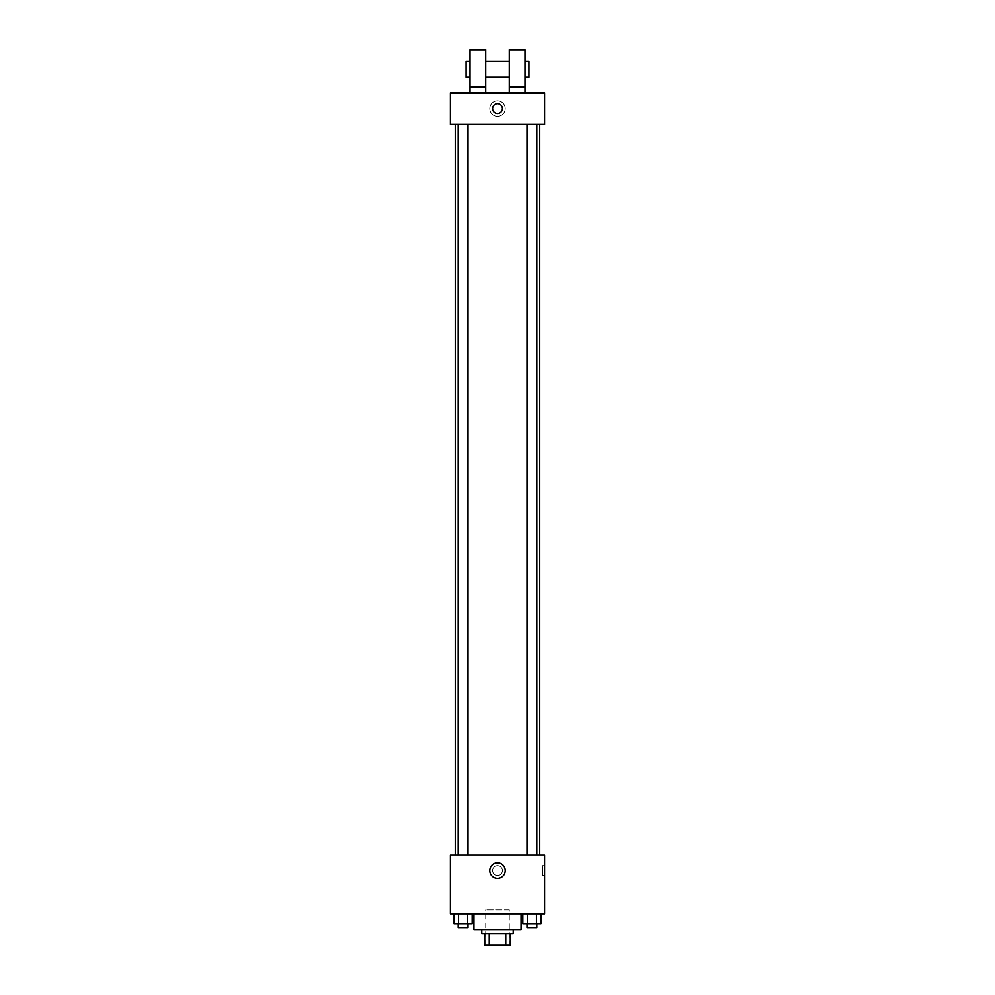 <?xml version="1.0" encoding="UTF-8"?>
<svg xmlns="http://www.w3.org/2000/svg" width="995" height="995" viewBox="0 0 995 995"><rect width="100%" height="100%" fill="white"/><g stroke="black" fill="none" stroke-linecap="round" stroke-linejoin="round"><path stroke-width="0.75" stroke-dasharray="4.97 3.73" d="M509.278 909.903L485.722 909.903L509.278 909.903L509.278 945.25L485.722 945.25L509.278 945.25M489.229 945.25L484.739 945.25L484.739 933.472L489.229 933.472L489.229 945.25L510.261 945.25M505.771 933.472L489.229 933.472L505.771 933.472L505.771 945.25M489.229 933.472L484.739 933.472M481.791 933.472L513.209 933.472M497.5 929.541L481.791 929.541L497.5 929.541M521.069 929.541L473.931 929.541M521.069 913.833L473.931 913.833L521.069 913.833M454.019 913.833L454.019 923.646L458.558 923.646L454.019 923.646L458.558 923.646L458.558 913.833L467.625 913.833L454.019 913.833L472.165 913.833L458.558 913.833L458.558 923.646L472.165 923.646L467.625 923.646L472.165 923.646L472.165 913.833L467.625 913.833L472.165 913.833L467.625 913.833L467.625 923.646L458.558 923.646L467.625 923.646L467.625 913.833L472.165 913.833L458.558 913.833L472.165 913.833M450.374 913.833L544.626 913.833L544.626 854.916L450.374 854.916L450.374 913.833M522.835 913.833L522.835 923.646L527.375 923.646L522.835 923.646L527.375 923.646L527.375 913.833L536.442 913.833L522.835 913.833L540.981 913.833L527.375 913.833L527.375 923.646L540.981 923.646L536.442 923.646L540.981 923.646L540.981 913.833L536.442 913.833L540.981 913.833L536.442 913.833L536.442 923.646L527.375 923.646L536.442 923.646L536.442 913.833L540.981 913.833L527.375 913.833L540.981 913.833M502.413 870.625A4.913 4.913 0 0 0 495.05 866.371A4.913 4.913 0 0 0 495.05 874.879A4.913 4.913 0 0 0 502.413 870.625A4.913 4.913 0 0 0 495.05 866.371A4.913 4.913 0 0 0 495.05 874.879A4.913 4.913 0 0 0 502.413 870.625M539.763 854.916L455.237 854.916L539.763 854.916M467.998 854.916L458.185 854.916L467.998 854.916L458.185 854.916L467.998 854.916L467.998 124.375L458.185 124.375L467.998 124.375M536.815 854.916L527.002 854.916L536.815 854.916L527.002 854.916L536.815 854.916L536.815 124.375L527.002 124.375L536.815 124.375M450.374 875.538L450.374 865.712L450.374 875.538M544.626 865.712L544.626 875.538L544.626 865.712L542.648 865.712L542.648 875.538L542.648 865.712M505.224 870.625A7.724 7.724 0 0 1 493.644 877.316A7.724 7.724 0 0 1 493.644 863.934A7.724 7.724 0 0 1 505.224 870.625M539.763 124.375L455.237 124.375L539.763 124.375M450.374 124.375L544.626 124.375L544.626 92.958L450.374 92.958L450.374 124.375M505.224 108.666A7.724 7.724 0 0 0 493.644 101.975A7.724 7.724 0 0 0 493.644 115.358A7.724 7.724 0 0 0 505.224 108.666A7.724 7.724 0 0 1 493.644 115.358A7.724 7.724 0 0 1 493.644 101.975A7.724 7.724 0 0 1 505.224 108.666M450.374 108.666L450.374 103.754L450.374 108.666M497.5 103.754A4.913 4.913 0 0 0 493.246 111.117A4.913 4.913 0 0 0 501.754 111.117A4.913 4.913 0 0 0 497.5 103.754M544.626 108.666L544.626 103.754L544.626 108.666M509.278 92.958L524.999 92.958L509.278 92.958L509.278 87.062L524.999 87.062L524.999 92.958M470.001 92.958L485.722 92.958L485.722 49.75L470.001 49.75L470.001 92.958L485.722 92.958M485.722 77.249L485.722 61.528L485.722 77.249M509.278 77.249L509.278 61.528L509.278 77.249M524.999 87.062L524.999 49.75L509.278 49.75L509.278 87.062M524.999 69.389L524.999 77.249L524.999 69.389M528.917 61.528L528.917 77.249M470.001 61.528L470.001 77.249L470.001 61.528M466.083 77.249L466.083 61.528M470.001 87.062L485.722 87.062M536.815 923.646L527.002 923.646L536.815 923.646L527.002 923.646L536.815 923.646L536.815 927.576L527.002 927.576L536.815 927.576L527.002 927.576L527.002 923.646M467.998 923.646L458.185 923.646L467.998 923.646L458.185 923.646L467.998 923.646L467.998 927.576L458.185 927.576L467.998 927.576L458.185 927.576L458.185 923.646M536.442 913.833L536.442 923.646M527.375 913.833L527.375 923.646M467.625 913.833L467.625 923.646M458.558 913.833L458.558 923.646M485.722 945.25L485.722 909.903M542.648 875.538L544.626 875.538M458.185 124.375L458.185 854.916M527.002 124.375L527.002 854.916"/><path stroke-width="1.49" d="M505.771 933.472L505.771 945.25L484.739 945.25L484.739 933.472M505.771 945.25L510.261 945.25L510.261 933.472L510.261 945.25M513.209 929.541L513.209 933.472L481.791 933.472L481.791 929.541M489.229 933.472L489.229 945.25M473.931 913.833L473.931 929.541L521.069 929.541L521.069 913.833M544.626 913.833L450.374 913.833L450.374 854.916L544.626 854.916L544.626 913.833M505.224 870.625A7.724 7.724 0 0 1 493.644 877.316A7.724 7.724 0 0 1 493.644 863.934A7.724 7.724 0 0 1 505.224 870.625M539.763 124.375L539.763 854.916M527.002 854.916L527.002 124.375M467.998 124.375L467.998 854.916M544.626 124.375L450.374 124.375L450.374 92.958L544.626 92.958L544.626 124.375M497.5 103.754A4.913 4.913 0 0 1 501.754 111.117A4.913 4.913 0 0 1 493.246 111.117A4.913 4.913 0 0 1 497.5 103.754M470.001 92.958L470.001 49.75L485.722 49.75L485.722 92.958M485.722 77.249L509.278 77.249M509.278 92.958L509.278 49.75L524.999 49.75L524.999 92.958M524.999 77.249L528.917 77.249L528.917 61.528L524.999 61.528M470.001 61.528L466.083 61.528L466.083 77.249L470.001 77.249M470.001 87.062L485.722 87.062M509.278 87.062L524.999 87.062M540.981 913.833L540.981 923.646L522.835 923.646L522.835 913.833M536.442 913.833L536.442 923.646M527.375 913.833L527.375 923.646M536.815 923.646L536.815 927.576L527.002 927.576L527.002 923.646M472.165 913.833L472.165 923.646L454.019 923.646L454.019 913.833M467.625 913.833L467.625 923.646M458.558 913.833L458.558 923.646M467.998 923.646L467.998 927.576L458.185 927.576L458.185 923.646M455.237 124.375L455.237 854.916M536.815 854.916L536.815 124.375M458.185 124.375L458.185 854.916M485.722 61.528L509.278 61.528"/></g></svg>
